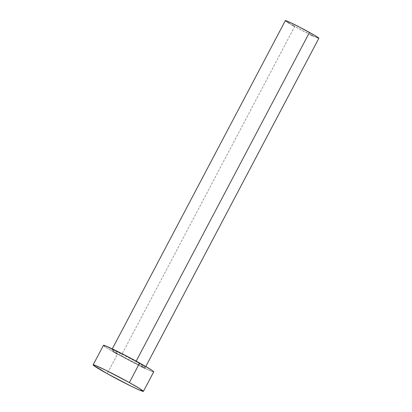 <?xml version="1.0" encoding="UTF-8"?>
<svg xmlns="http://www.w3.org/2000/svg" width="412" height="412" viewBox="0 0 412 412"><rect width="100%" height="100%" fill="white"/><g stroke="black" fill="none" stroke-linecap="round" stroke-linejoin="round"><path stroke-width="0.31" stroke-dasharray="2.06 1.54" d="M135.95 361.566L136.171 361.144L135.95 361.566L123.147 354.784L113.521 350.236L111.843 349.731L112.713 350.576L121.19 355.613A18.942 0.891 27.8 0 1 111.817 349.757A18.942 0.891 27.8 0 1 135.95 361.566A18.942 0.891 27.8 0 1 145.323 367.422A18.942 0.891 27.8 0 1 121.19 355.613L133.993 362.395L143.618 366.943L145.297 367.447L144.427 366.603L135.95 361.566M285.346 20.626A18.942 0.891 -152.2 0 0 294.724 26.481L121.19 355.613L294.724 26.481A18.942 0.891 -152.2 0 0 318.857 38.29M103.438 345.338A28.413 1.339 -152.2 0 0 117.502 354.129L107.208 373.653L117.502 354.129A28.413 1.339 -152.2 0 0 153.702 371.84M153.485 371.49L153.661 371.876L152.867 371.753L151.142 371.124L145.189 368.462M141.187 366.531L117.502 354.129M113.31 351.771L104.782 346.574M318.713 38.059L318.826 38.316L318.301 38.234L313.182 36.04M310.514 34.752L294.724 26.481M291.928 24.911L289.528 23.51M287.607 22.341L286.242 21.445M111.817 349.757L112.28 348.871M145.323 367.422L145.791 366.541"/><path stroke-width="0.62" d="M145.791 366.541L318.857 38.29A18.942 0.891 -152.2 0 0 309.479 32.43L136.171 361.144L309.479 32.43A18.942 0.891 -152.2 0 0 285.346 20.626L112.28 348.871M143.407 391.364L153.702 371.84A28.413 1.339 -152.2 0 0 139.637 363.049L129.342 382.573L139.637 363.049A28.413 1.339 -152.2 0 0 103.438 345.338L93.143 364.862A28.413 1.339 27.8 0 1 129.342 382.573A28.413 1.339 27.8 0 1 143.407 391.364A28.413 1.339 27.8 0 1 107.208 373.653A28.413 1.339 27.8 0 1 93.143 364.862M104.782 346.574L103.479 345.302L105.997 346.054L125.233 355.335L143.829 365.408L152.358 370.604L153.661 371.876M145.189 368.462L141.187 366.531M117.502 354.129L113.31 351.771M107.208 373.653L93.359 365.217L93.189 364.826L95.702 365.583L105.657 370.172L129.342 382.573L140.018 388.784L143.366 391.4L138.252 389.536L130.892 386.054L107.208 373.653M286.242 21.445L285.377 20.6L288.781 21.841L299.879 27.29L314.675 35.401L318.826 38.316M313.182 36.04L310.514 34.752M294.724 26.481L291.928 24.911M289.528 23.51L287.607 22.341"/></g></svg>
